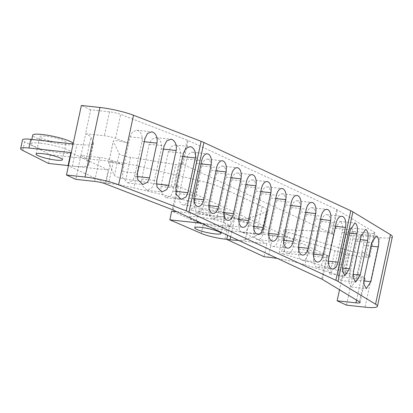 <?xml version="1.0" encoding="UTF-8"?>
<svg xmlns="http://www.w3.org/2000/svg" width="413" height="413" viewBox="0 0 413 413"><rect width="100%" height="100%" fill="white"/><g stroke="black" fill="none" stroke-linecap="round" stroke-linejoin="round"><path stroke-width="0.31" stroke-dasharray="2.06 1.55" d="M73.189 143.605A20.691 3.165 12.1 0 1 73.189 143.827A20.691 3.165 12.1 0 1 63.69 144.483A20.691 3.165 12.1 0 1 42.854 140.183A20.691 3.165 12.1 0 1 32.72 135.154M40.36 143.197A20.691 3.165 12.1 0 1 61.191 147.493A20.691 3.165 12.1 0 1 71.325 152.521A20.691 3.165 12.1 0 1 61.826 153.177A20.691 3.165 12.1 0 1 40.99 148.876A20.691 3.165 12.1 0 1 30.856 143.848A20.691 3.165 12.1 0 1 40.36 143.197M200.904 208.245A20.691 3.165 12.1 0 1 221.735 212.545A20.691 3.165 12.1 0 1 231.869 217.574A20.691 3.165 12.1 0 1 222.37 218.224A20.691 3.165 12.1 0 1 201.539 213.929A20.691 3.165 12.1 0 1 191.405 208.901A20.691 3.165 12.1 0 1 200.904 208.245M199.04 216.939A20.691 3.165 12.1 0 1 219.871 221.239A20.691 3.165 12.1 0 1 230.005 226.267A20.691 3.165 12.1 0 1 220.506 226.918A20.691 3.165 12.1 0 1 199.675 222.622A20.691 3.165 12.1 0 1 189.541 217.594A20.691 3.165 12.1 0 1 199.04 216.939M73.111 143.951L76.932 144.369A35.988 5.503 -167.9 0 0 93.452 143.239A35.988 5.503 -167.9 0 0 93.353 142.573L90.943 137.374A35.988 5.503 -167.9 0 0 85.703 133.755L80.917 155.433L99.719 157.482A8.998 1.378 12.1 0 1 110.911 160.074L123.967 165.107L128.629 143.373A8.998 1.378 -167.9 0 0 117.431 140.787A8.998 1.378 -167.9 0 0 113.301 141.07A8.998 1.378 -167.9 0 0 113.327 141.236L119.145 153.765A8.998 1.378 -167.9 0 0 130.575 157.384L175.835 164.555A8.998 1.378 -167.9 0 0 181.973 164.544A8.998 1.378 -167.9 0 0 179.701 163.078L182.102 164.002A8.998 1.378 12.1 0 1 183.036 164.395L331.556 233.417A8.998 1.378 12.1 0 1 332.264 233.789L333.596 234.594A8.998 1.378 -167.9 0 0 320.762 231.244A8.998 1.378 -167.9 0 0 319.048 231.11L286.338 229.767A8.998 1.378 -167.9 0 0 283.922 230.186A8.998 1.378 -167.9 0 0 288.233 232.343L349.326 250.908A8.998 1.378 -167.9 0 0 362.614 252.524A8.998 1.378 -167.9 0 0 361.979 251.822L369.237 256.225A8.998 1.378 12.1 0 1 369.867 256.927A8.998 1.378 12.1 0 1 365.737 257.211L346.801 255.095A35.988 5.503 -167.9 0 0 334.902 250.753L309.569 243.056A35.988 5.503 -167.9 0 0 272.952 235.467L226.794 230.423A17.996 2.752 12.1 0 1 203.144 224.734L171.7 211.136M85.703 133.755L104.381 135.748A8.998 1.378 12.1 0 1 115.573 138.34L128.629 143.373L130.023 136.853L132.537 131.897L136.755 130.198L137.89 130.477C141.391 132.423 142.769 136.094 142.026 141.483L134.571 176.258L132.609 180.589L127.839 182.913L122.826 177.926L122.568 171.627L123.967 165.107A8.998 1.378 -167.9 0 0 112.775 162.521A8.998 1.378 -167.9 0 0 108.645 162.805A8.998 1.378 -167.9 0 0 108.671 162.97L114.484 175.499L119.145 153.765M130.575 157.384L125.919 179.118L171.178 186.289A8.998 1.378 -167.9 0 0 177.311 186.278A8.998 1.378 -167.9 0 0 175.04 184.812L177.44 185.736A8.998 1.378 12.1 0 1 178.38 186.129L180.765 187.239L179.366 193.759A8.998 4.961 96.2 0 0 183.057 204.874A8.998 4.961 96.2 0 0 188.7 198.101L190.099 191.58L195.7 194.182L194.301 200.703A8.998 4.961 96.2 0 0 197.992 211.812A8.998 4.961 96.2 0 0 203.635 205.039L205.034 198.519L210.635 201.121L209.236 207.641A8.998 4.961 96.2 0 0 212.927 218.756A8.998 4.961 96.2 0 0 218.57 211.977L219.969 205.457L225.57 208.064L224.171 214.584A8.998 4.961 96.2 0 0 227.862 225.694A8.998 4.961 96.2 0 0 233.505 218.921L234.904 212.401L240.505 215.003L239.106 221.523A8.998 4.961 96.2 0 0 242.798 232.638A8.998 4.961 96.2 0 0 248.44 225.859L249.839 219.339L255.44 221.941L254.041 228.461A8.998 4.961 96.2 0 0 257.733 239.576A8.998 4.961 96.2 0 0 263.375 232.803L264.774 226.283L270.376 228.885L268.977 235.405A8.998 4.961 96.2 0 0 272.668 246.515A8.998 4.961 96.2 0 0 278.31 239.741L279.709 233.221L285.306 235.823L283.912 242.343A8.998 4.961 96.2 0 0 287.603 253.458A8.998 4.961 96.2 0 0 293.245 246.685L294.645 240.165L300.241 242.767L298.847 249.287A8.998 4.961 96.2 0 0 302.533 260.397A8.998 4.961 96.2 0 0 308.181 253.623L309.574 247.103L315.176 249.705L313.782 256.225A8.998 4.961 96.2 0 0 317.468 267.34A8.998 4.961 96.2 0 0 323.116 260.562L324.51 254.041L326.9 255.151A8.998 1.378 12.1 0 1 327.602 255.523L328.934 256.328A8.998 1.378 -167.9 0 0 316.1 252.978A8.998 1.378 -167.9 0 0 314.391 252.844L281.681 251.502L286.338 229.767M288.233 232.343L283.571 254.078L344.669 272.642A8.998 1.378 -167.9 0 0 357.952 274.258A8.998 1.378 -167.9 0 0 357.322 273.556L363.378 245.301C364.292 239.932 363.801 236.36 361.907 234.584L361.267 234.362L356.708 241.254L349.253 276.029L348.851 282.255L351.37 286.968L355.923 280.076L357.322 273.556L364.576 277.959A8.998 1.378 12.1 0 1 365.206 278.661A8.998 1.378 12.1 0 1 361.076 278.945L342.274 276.891L339.512 289.766M351.236 228.11L350.596 227.888L346.037 234.78L338.583 269.555L338.185 275.781L340.699 280.494L345.253 273.602L352.707 238.828C353.621 233.453 353.13 229.881 351.236 228.11M340.57 221.636L339.925 221.409L335.371 228.306L327.917 263.081L327.514 269.307L330.028 274.02L334.582 267.128L342.036 232.354C342.95 226.98 342.46 223.407 340.57 221.636M327.767 214.925A8.998 4.961 96.2 0 0 326.879 214.677A8.998 4.961 96.2 0 0 321.237 221.451L315.176 249.705L324.51 254.041L330.57 225.787A8.998 4.961 96.2 0 0 327.767 214.925M312.832 207.987A8.998 4.961 96.2 0 0 311.944 207.734A8.998 4.961 96.2 0 0 306.301 214.512L300.241 242.767L309.574 247.103L315.635 218.849A8.998 4.961 96.2 0 0 312.832 207.987M297.897 201.043A8.998 4.961 96.2 0 0 297.009 200.795A8.998 4.961 96.2 0 0 291.366 207.569L285.306 235.823L294.645 240.165L300.7 211.91A8.998 4.961 96.2 0 0 297.897 201.043M282.962 194.105A8.998 4.961 96.2 0 0 282.074 193.857A8.998 4.961 96.2 0 0 276.431 200.63L270.376 228.885L279.709 233.221L285.765 204.967A8.998 4.961 96.2 0 0 282.962 194.105M157.09 137.88L155.954 137.606L151.736 139.305L149.222 144.261L141.767 179.036L142.026 185.334L147.038 190.321L151.808 187.998L153.77 183.666L161.225 148.892C161.963 143.502 160.585 139.831 157.09 137.88M176.284 145.288L175.153 145.009L170.936 146.708L168.421 151.669L160.967 186.444L161.225 192.737L166.238 197.729L171.008 195.401L172.97 191.069L180.424 156.295C181.162 150.905 179.784 147.234 176.284 145.288M193.351 152.459A8.998 4.961 96.2 0 0 192.468 152.211A8.998 4.961 96.2 0 0 186.821 158.984L180.765 187.239L190.099 191.58L196.154 163.326A8.998 4.961 96.2 0 0 193.351 152.459M208.286 159.403A8.998 4.961 96.2 0 0 207.398 159.15A8.998 4.961 96.2 0 0 201.756 165.928L195.7 194.182L205.034 198.519L211.089 170.264A8.998 4.961 96.2 0 0 208.286 159.403M223.221 166.341A8.998 4.961 96.2 0 0 222.333 166.093A8.998 4.961 96.2 0 0 216.691 172.866L210.635 201.121L219.969 205.457L226.025 177.203A8.998 4.961 96.2 0 0 223.221 166.341M238.156 173.284A8.998 4.961 96.2 0 0 237.269 173.032A8.998 4.961 96.2 0 0 231.626 179.81L225.57 208.064L234.904 212.401L240.96 184.146A8.998 4.961 96.2 0 0 238.156 173.284M268.027 187.166A8.998 4.961 96.2 0 0 267.139 186.913A8.998 4.961 96.2 0 0 261.496 193.687L255.44 221.941L264.774 226.283L270.83 198.028A8.998 4.961 96.2 0 0 268.027 187.166M253.092 180.223A8.998 4.961 96.2 0 0 252.204 179.975A8.998 4.961 96.2 0 0 246.561 186.748L240.505 215.003L249.839 219.339L255.895 191.085A8.998 4.961 96.2 0 0 253.092 180.223M59.957 142.743A13.495 2.065 12.1 0 1 46.37 139.945A13.495 2.065 12.1 0 1 39.762 136.662A13.495 2.065 12.1 0 1 45.957 136.238A13.495 2.065 12.1 0 1 59.544 139.042A13.495 2.065 12.1 0 1 66.152 142.32A13.495 2.065 12.1 0 1 59.957 142.743M218.637 216.489A13.495 2.065 12.1 0 1 205.049 213.686A13.495 2.065 12.1 0 1 198.441 210.408A13.495 2.065 12.1 0 1 204.636 209.985A13.495 2.065 12.1 0 1 218.224 212.783A13.495 2.065 12.1 0 1 224.832 216.066A13.495 2.065 12.1 0 1 218.637 216.489M176.816 211.693L234.677 218.012A35.988 5.503 -167.9 0 0 249.963 217.925L266.292 211.817A35.988 5.503 -167.9 0 0 267.526 210.775A35.988 5.503 -167.9 0 0 262.188 206.49L222.555 188.07A35.988 5.503 -167.9 0 0 199.195 180.636L138.494 166.119A35.988 5.503 -167.9 0 0 113.332 161.617L50.355 154.741L24.63 141.773A17.996 2.752 12.1 0 1 22.514 139.893M48.491 163.434L50.355 154.741M392.35 236.768A26.99 4.13 12.1 0 1 379.96 237.614L361.39 235.586L352.057 231.249L370.864 233.304A8.998 1.378 -167.9 0 0 374.994 233.02A8.998 1.378 -167.9 0 0 374.364 232.318L337.385 209.881A8.998 1.378 -167.9 0 0 336.683 209.51L188.163 140.487A8.998 1.378 -167.9 0 0 187.228 140.095L120.699 114.432A8.998 1.378 -167.9 0 0 109.507 111.84L90.7 109.791L85.574 133.698M80.917 155.433L75.791 179.34M90.7 109.791L81.366 105.449M361.39 235.586L346.481 305.135M342.274 276.891L346.801 255.095M352.057 231.249L346.93 255.157M93.353 142.573L88.697 164.307L86.281 159.108L90.943 137.374M68.455 165.685L72.275 166.103L76.932 144.369M68.078 165.577L108.196 169.955L105.398 182.995L68.424 165.814M113.332 161.617L108.671 183.351L105.398 182.995M199.195 180.636L194.538 202.37L133.833 187.853L138.494 166.119M262.188 206.49L257.531 228.224L217.899 209.804L222.555 188.07M249.963 217.925L245.301 239.659L261.635 233.551L266.292 211.817M226.758 239.318L266.875 243.696L229.54 226.345L227.62 235.302M229.54 226.345L201.838 223.325M266.875 243.696L264.083 256.736M334.902 250.753L330.245 272.487L304.913 264.785L309.569 243.056M277.469 258.471A35.988 5.503 12.1 0 1 304.913 264.785M330.245 272.487A35.988 5.503 12.1 0 1 342.145 276.829M283.571 254.078A8.998 1.378 12.1 0 1 279.26 251.92A8.998 1.378 12.1 0 1 281.681 251.502M125.919 179.118A8.998 1.378 12.1 0 1 114.484 175.499M81.046 155.489A35.988 5.503 12.1 0 1 86.281 159.108M88.697 164.307A35.988 5.503 12.1 0 1 88.795 164.973A35.988 5.503 12.1 0 1 72.275 166.103M108.671 183.351A35.988 5.503 12.1 0 1 133.833 187.853M194.538 202.37A35.988 5.503 12.1 0 1 217.899 209.804M257.531 228.224A35.988 5.503 12.1 0 1 262.869 232.509A35.988 5.503 12.1 0 1 261.635 233.551M245.301 239.659A35.988 5.503 12.1 0 1 238.43 240.33M108.196 169.955L70.86 152.603M328.934 256.328L333.596 234.594M356.708 241.254L371.633 242.885M346.037 234.78L360.967 236.412M335.371 228.306L350.296 229.933M321.237 221.451L336.161 223.082M306.301 214.512L321.226 216.138M291.366 207.569L306.291 209.2M276.431 200.63L291.356 202.262M130.023 136.853L144.953 138.484M149.222 144.261L164.147 145.892M168.421 151.669L183.346 153.295M186.821 158.984L201.745 160.616M201.756 165.928L216.68 167.554M216.691 172.866L231.616 174.498M231.626 179.81L246.551 181.436M261.496 193.687L276.421 195.318M246.561 186.748L261.486 188.38M203.144 224.734L201.281 233.428M224.93 239.117L226.794 230.423M22.767 150.466L24.63 141.773M364.576 277.959L359.449 301.867M322.476 279.431L327.602 255.523M332.264 233.789L337.385 209.881M374.364 232.318L369.237 256.225M326.9 255.151L321.773 279.059M173.254 210.036L178.38 186.129M115.573 138.34L120.699 114.432M187.228 140.095L182.102 164.002M175.04 184.812L179.701 163.078M177.44 185.736L172.314 209.644M105.79 183.981L110.911 160.074M99.719 157.482L94.598 181.39M356.543 300.101L361.076 278.945M336.683 209.51L331.556 233.417M183.036 164.395L188.163 140.487M109.507 111.84L104.381 135.748M379.96 237.614L365.051 307.164M365.737 257.211L370.864 233.304M248.44 225.859L253.675 226.432M239.106 221.523L254.031 223.154M255.895 191.085L260.789 191.622M263.375 232.803L268.61 233.371M254.041 228.461L268.966 230.093M270.83 198.028L275.724 198.56M233.505 218.921L238.74 219.489M224.171 214.584L239.096 216.211M240.96 184.146L245.859 184.678M218.57 211.977L223.805 212.55M209.236 207.641L224.161 209.272M226.025 177.203L230.924 177.74M203.635 205.039L208.87 205.612M194.301 200.703L209.226 202.329M211.089 170.264L215.989 170.801M188.7 198.101L193.934 198.668M179.366 193.759L194.291 195.39M196.154 163.326L201.054 163.858M172.97 191.069L175.623 191.358M160.967 186.444L175.892 188.07M180.424 156.295L182.654 156.537M153.77 183.666L156.424 183.955M141.767 179.036L156.692 180.667M161.225 148.892L163.455 149.134M134.571 176.258L137.224 176.547M122.568 171.627L137.493 173.259M142.026 141.483L144.256 141.726M278.31 239.741L283.545 240.314M268.977 235.405L283.901 237.031M285.765 204.967L290.659 205.504M293.245 246.685L298.475 247.253M283.912 242.343L298.836 243.975M300.7 211.91L305.594 212.442M308.181 253.623L313.41 254.196M298.847 249.287L313.772 250.913M315.635 218.849L320.529 219.386M323.116 260.562L328.345 261.135M313.782 256.225L328.707 257.857M330.57 225.787L335.464 226.324M334.582 267.128L342.392 267.98M327.917 263.081L342.842 264.707M342.036 232.354L349.599 233.175M345.253 273.602L353.063 274.454M338.583 269.555L353.513 271.181M352.707 238.828L360.27 239.654M355.923 280.076L363.734 280.928M349.253 276.029L364.178 277.66M363.378 245.301L370.941 246.127M344.669 272.642L349.326 250.908M314.391 252.844L319.048 231.11M171.178 186.289L175.835 164.555M108.671 162.97L113.327 141.236M230.666 236.721L234.677 218.012M272.952 235.467L268.29 257.201M73.189 143.827L71.325 152.521M231.869 217.574L230.005 226.267M361.267 234.362L376.191 235.988M350.596 227.888L365.52 229.514M339.925 221.409L354.85 223.041M326.879 214.677L341.804 216.304M311.944 207.734L326.869 209.365M297.009 200.795L311.934 202.427M282.074 193.857L296.999 195.483M136.755 130.198L151.679 131.83M155.954 137.606L170.879 139.233M175.153 145.009L190.078 146.641M192.468 152.211L207.393 153.843M207.398 159.15L222.328 160.781M222.333 166.093L237.258 167.719M237.269 173.032L252.193 174.663M267.139 186.913L282.064 188.545M252.204 179.975L267.128 181.601M36.034 154.049L39.762 136.662M194.714 227.795L198.441 210.408M221.105 233.453L224.832 216.066M62.425 159.707L66.152 142.32M360.084 302.569L365.206 278.661M369.867 256.927L374.994 233.02M242.798 232.638L257.722 234.264M257.733 239.576L272.657 241.207M227.862 225.694L242.787 227.326M212.927 218.756L227.852 220.382M197.992 211.812L212.917 213.444M183.057 204.874L197.982 206.505M166.238 197.729L181.162 199.355M147.038 190.321L161.963 191.952M127.839 182.913L142.764 184.544M272.668 246.515L287.593 248.146M287.603 253.458L302.528 255.084M302.533 260.397L317.463 262.028M317.468 267.34L332.398 268.966M330.028 274.02L344.953 275.652M340.699 280.494L355.624 282.125M351.37 286.968L366.295 288.599M357.952 274.258L362.614 252.524M177.311 186.278L181.973 164.544M108.645 162.805L113.301 141.07M267.526 210.775L262.869 232.509M93.452 143.239L88.795 164.973M283.922 230.186L279.26 251.92M191.405 208.901L189.541 217.594M31.801 139.444L30.856 143.848"/><path stroke-width="0.62" d="M31.801 139.444L32.72 135.154A20.691 3.165 12.1 0 1 42.224 134.504A20.691 3.165 12.1 0 1 73.189 143.605M371.633 242.885L376.191 235.988L376.832 236.215C378.726 237.986 379.217 241.559 378.303 246.933L370.848 281.707L366.295 288.599L363.776 283.886L364.178 277.66L371.633 242.885M360.967 236.412L365.52 229.514L366.166 229.742C368.055 231.512 368.546 235.085 367.632 240.454L360.177 275.228L355.624 282.125L353.11 277.407L353.513 271.181L360.967 236.412M350.296 229.933L354.85 223.041L355.495 223.263C357.384 225.039 357.875 228.611 356.966 233.98L349.506 268.755L344.953 275.652L342.439 270.933L342.842 264.707L350.296 229.933M342.692 216.557A8.998 4.961 96.2 0 0 341.804 216.304A8.998 4.961 96.2 0 0 336.161 223.082L328.707 257.857A8.998 4.961 96.2 0 0 332.398 268.966A8.998 4.961 96.2 0 0 338.04 262.193L345.495 227.418A8.998 4.961 96.2 0 0 342.692 216.557M327.757 209.618A8.998 4.961 96.2 0 0 326.869 209.365A8.998 4.961 96.2 0 0 321.226 216.138L313.772 250.913A8.998 4.961 96.2 0 0 317.463 262.028A8.998 4.961 96.2 0 0 323.105 255.255L330.56 220.48A8.998 4.961 96.2 0 0 327.757 209.618M312.822 202.675A8.998 4.961 96.2 0 0 311.934 202.427A8.998 4.961 96.2 0 0 306.291 209.2L298.836 243.975A8.998 4.961 96.2 0 0 302.528 255.084A8.998 4.961 96.2 0 0 308.17 248.311L315.625 213.536A8.998 4.961 96.2 0 0 312.822 202.675M297.887 195.736A8.998 4.961 96.2 0 0 296.999 195.483A8.998 4.961 96.2 0 0 291.356 202.262L283.901 237.031A8.998 4.961 96.2 0 0 287.593 248.146A8.998 4.961 96.2 0 0 293.235 241.373L300.69 206.598A8.998 4.961 96.2 0 0 297.887 195.736M144.953 138.484L147.462 133.528L151.679 131.83L152.815 132.103C156.315 134.055 157.694 137.725 156.95 143.115L149.496 177.889L147.534 182.221L142.764 184.544L137.751 179.557L137.493 173.259L144.953 138.484M164.147 145.892L166.661 140.931L170.879 139.233L172.014 139.511C175.515 141.458 176.893 145.128 176.15 150.518L168.695 185.292L166.733 189.624L161.963 191.952L156.95 186.96L156.692 180.667L164.147 145.892M183.346 153.295L185.86 148.339L190.078 146.641L191.214 146.92C194.709 148.866 196.092 152.536 195.349 157.926L187.894 192.701L185.933 197.032L181.162 199.355L176.15 194.368L175.892 188.07L183.346 153.295M208.281 154.09A8.998 4.961 96.2 0 0 207.393 153.843A8.998 4.961 96.2 0 0 201.745 160.616L194.291 195.39A8.998 4.961 96.2 0 0 197.982 206.505A8.998 4.961 96.2 0 0 203.624 199.727L211.084 164.952A8.998 4.961 96.2 0 0 208.281 154.09M223.211 161.034A8.998 4.961 96.2 0 0 222.328 160.781A8.998 4.961 96.2 0 0 216.68 167.554L209.226 202.329A8.998 4.961 96.2 0 0 212.917 213.444A8.998 4.961 96.2 0 0 218.56 206.67L226.014 171.896A8.998 4.961 96.2 0 0 223.211 161.034M238.146 167.972A8.998 4.961 96.2 0 0 237.258 167.719A8.998 4.961 96.2 0 0 231.616 174.498L224.161 209.272A8.998 4.961 96.2 0 0 227.852 220.382A8.998 4.961 96.2 0 0 233.495 213.609L240.949 178.834A8.998 4.961 96.2 0 0 238.146 167.972M253.081 174.911A8.998 4.961 96.2 0 0 252.193 174.663A8.998 4.961 96.2 0 0 246.551 181.436L239.096 216.211A8.998 4.961 96.2 0 0 242.787 227.326A8.998 4.961 96.2 0 0 248.43 220.547L255.884 185.778A8.998 4.961 96.2 0 0 253.081 174.911M282.951 188.793A8.998 4.961 96.2 0 0 282.064 188.545A8.998 4.961 96.2 0 0 276.421 195.318L268.966 230.093A8.998 4.961 96.2 0 0 272.657 241.207A8.998 4.961 96.2 0 0 278.3 234.429L285.755 199.655A8.998 4.961 96.2 0 0 282.951 188.793M268.016 181.854A8.998 4.961 96.2 0 0 267.128 181.601A8.998 4.961 96.2 0 0 261.486 188.38L254.031 223.154A8.998 4.961 96.2 0 0 257.722 234.264A8.998 4.961 96.2 0 0 263.365 227.491L270.82 192.716A8.998 4.961 96.2 0 0 268.016 181.854M56.23 160.13A13.495 2.065 12.1 0 1 42.642 157.332A13.495 2.065 12.1 0 1 36.034 154.049A13.495 2.065 12.1 0 1 42.229 153.626A13.495 2.065 12.1 0 1 55.817 156.429A13.495 2.065 12.1 0 1 62.425 159.707A13.495 2.065 12.1 0 1 56.23 160.13M214.91 233.877A13.495 2.065 12.1 0 1 201.322 231.073A13.495 2.065 12.1 0 1 194.714 227.795A13.495 2.065 12.1 0 1 200.909 227.372A13.495 2.065 12.1 0 1 214.497 230.17A13.495 2.065 12.1 0 1 221.105 233.453A13.495 2.065 12.1 0 1 214.91 233.877M201.838 223.325L169.836 219.83L171.7 211.136L176.816 211.693M68.424 165.814L68.062 165.644L70.86 152.603L28.91 148.024A17.996 2.752 -167.9 0 0 20.65 148.587L22.514 139.893A17.996 2.752 12.1 0 1 30.774 139.331L73.111 143.951M169.836 219.83L201.281 233.428A17.996 2.752 -167.9 0 0 224.93 239.117L226.758 239.318M20.65 148.587A17.996 2.752 -167.9 0 0 22.767 150.466L48.491 163.434L68.078 165.577M339.512 289.766L337.147 300.798L355.954 302.853A8.998 1.378 12.1 0 0 360.084 302.569A8.998 1.378 12.1 0 0 359.449 301.867L322.476 279.431A8.998 1.378 12.1 0 0 321.773 279.059L173.254 210.036A8.998 1.378 12.1 0 0 172.314 209.644L105.79 183.981A8.998 1.378 12.1 0 0 94.598 181.39L75.791 179.34L66.457 174.998L85.026 177.027L99.936 107.478A26.99 4.13 12.1 0 1 133.513 115.248L201.105 141.323A26.99 4.13 12.1 0 1 203.914 142.506L350.782 210.759A26.99 4.13 12.1 0 1 352.893 211.864L390.461 234.656A26.99 4.13 12.1 0 1 392.35 236.768L377.441 306.317A26.99 4.13 -167.9 0 0 375.551 304.205L390.461 234.656M99.936 107.478L81.366 105.449L66.457 174.998M133.513 115.248L118.603 184.797L186.196 210.873L201.105 141.323M203.914 142.506L189.004 212.05L335.872 280.303L350.782 210.759M352.893 211.864L337.984 281.413L375.551 304.205M377.441 306.317A26.99 4.13 -167.9 0 1 365.051 307.164L346.481 305.135L337.147 300.798M337.984 281.413A26.99 4.13 -167.9 0 0 335.872 280.303M189.004 212.05A26.99 4.13 -167.9 0 0 186.196 210.873M118.603 184.797A26.99 4.13 -167.9 0 0 85.026 177.027M68.062 165.644L68.455 165.685M227.62 235.302L226.742 239.385L230.015 239.746L230.666 236.721M277.469 258.471A35.988 5.503 12.1 0 0 268.29 257.201L264.083 256.736L226.742 239.385M238.43 240.33A35.988 5.503 12.1 0 1 230.015 239.746M30.774 139.331L28.91 148.024M355.954 302.853L356.543 300.101M253.675 226.432L263.365 227.491M260.789 191.622L270.82 192.716M268.61 233.371L278.3 234.429M275.724 198.56L285.755 199.655M238.74 219.489L248.43 220.547M245.859 184.678L255.884 185.778M223.805 212.55L233.495 213.609M230.924 177.74L240.949 178.834M208.87 205.612L218.56 206.67M215.989 170.801L226.014 171.896M193.934 198.668L203.624 199.727M201.054 163.858L211.084 164.952M175.623 191.358L187.894 192.701M182.654 156.537L195.349 157.926M156.424 183.955L168.695 185.292M163.455 149.134L176.15 150.518M137.224 176.547L149.496 177.889M144.256 141.726L156.95 143.115M283.545 240.314L293.235 241.373M290.659 205.504L300.69 206.598M298.475 247.253L308.17 248.311M305.594 212.442L315.625 213.536M313.41 254.196L323.105 255.255M320.529 219.386L330.56 220.48M328.345 261.135L338.04 262.193M335.464 226.324L345.495 227.418M342.392 267.98L349.506 268.755M349.599 233.175L356.966 233.98M353.063 274.454L360.177 275.228M360.27 239.654L367.632 240.454M363.734 280.928L370.848 281.707M370.941 246.127L378.303 246.933"/></g></svg>
